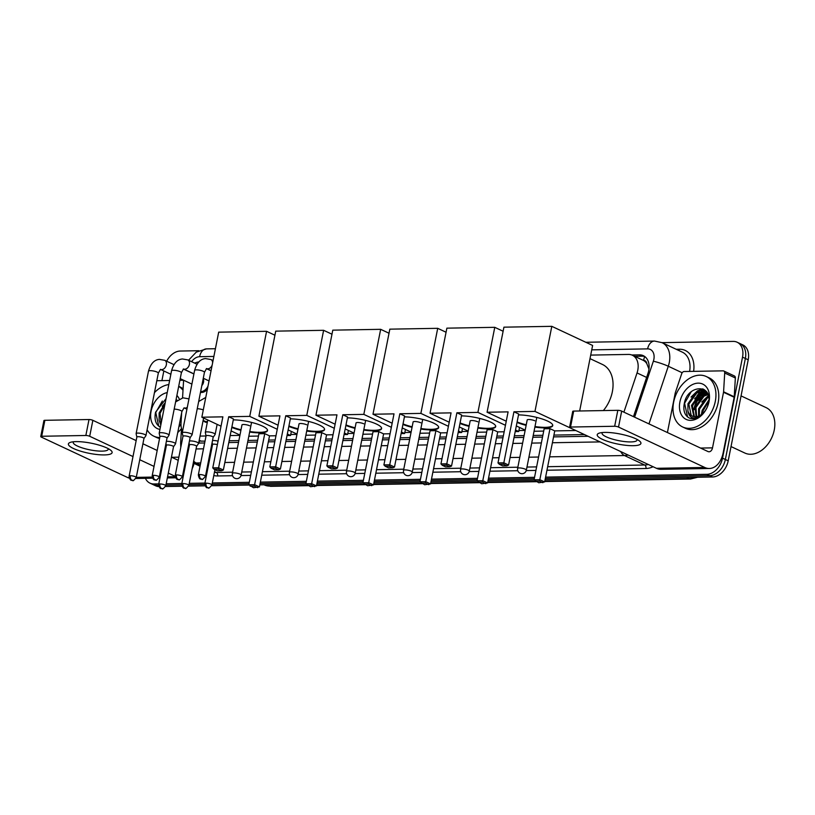 <?xml version="1.0" encoding="UTF-8"?>
<svg xmlns="http://www.w3.org/2000/svg" width="815" height="815" viewBox="0 0 815 815"><rect width="100%" height="100%" fill="white"/><g stroke="black" fill="none" stroke-linecap="round" stroke-linejoin="round"><path stroke-width="1.22" d="M207.489 421.487A8.354 5.939 115.1 0 1 204.636 421.172L207.305 422.415A8.914 6.337 115.1 0 1 205.115 422.007A8.914 6.337 115.1 0 1 203.159 420.306M207.377 389.305A8.914 6.337 115.1 0 1 200.49 392.331M623.893 412.156L637.045 372.944A16.718 11.879 -64.9 0 0 637.778 370.163A16.718 11.879 -64.9 0 0 632.379 355.248A16.718 11.879 -64.9 0 0 628.447 354.433L590.712 355.096M648.974 369.052L646.784 363.582A5.573 3.963 -64.9 0 0 643.585 360.403A16.718 11.104 -91 0 1 644.736 356.512M643.585 360.403L643.371 360.403A16.718 11.879 115.1 0 1 646.784 363.582M199.115 443.075A16.718 11.104 -91 0 1 199.359 441.058L205.003 441.18M229.147 440.762L238.876 440.589M247.994 440.426L257.642 440.263M268.685 440.069L275.154 439.957M286.197 439.764L295.916 439.591M305.034 439.438L314.682 439.265M325.735 439.071L332.194 438.959M343.237 438.765L352.966 438.602M362.084 438.439L371.732 438.276M382.775 438.083L389.244 437.971M400.287 437.777L410.016 437.604M419.134 437.451L428.782 437.278M439.825 437.085L446.284 436.972M457.327 436.779L467.056 436.616M476.174 436.453L485.822 436.29M496.865 436.096L503.334 435.984M514.377 435.791L524.106 435.618M533.224 435.454L542.871 435.291M553.915 435.098L584.437 434.568M643.371 360.403L632.379 355.248M200.042 436.086L206.042 435.974M230.176 435.556L239.905 435.383M290.741 434.497L296.945 434.395M347.791 433.509L353.995 433.397M404.831 432.51L411.045 432.408M461.881 431.522L468.085 431.41M518.921 430.524L525.135 430.412M181.643 412.869L181.022 423.28A16.718 11.879 -64.9 0 0 182.56 431.288M179.881 380.31L183.609 380.248A16.718 11.879 -64.9 0 0 183.569 380.839L182.55 397.873M198.809 361.952A16.718 11.879 -64.9 0 0 194.693 363.144M633.479 416.638L647.986 373.362A16.718 11.879 -64.9 0 0 648.72 370.591A16.718 11.879 -64.9 0 0 643.32 355.676A16.718 11.879 -64.9 0 0 639.388 354.861L631.768 354.994M634.661 356.318L642.23 356.186A16.718 11.879 115.1 0 1 644.675 356.471M696.937 395.835A22.29 15.842 115.1 0 1 701.369 391.21A22.29 15.842 115.1 0 0 696.937 395.835M702.01 390.701A22.29 15.842 115.1 0 1 703.865 389.427A22.29 15.842 115.1 0 0 702.01 390.701M662.025 342.636L733.194 341.404A16.718 11.879 115.1 0 1 737.127 342.219A16.718 11.879 115.1 0 1 742.526 357.133L722.528 458.152A16.718 11.879 115.1 0 1 706.87 474.32L545.592 477.132M166.667 361.218A16.718 11.879 115.1 0 1 180.227 351.041L198.779 350.715M161.92 380.625L163.835 370.968M158.782 483.876L153.903 483.957A16.718 11.879 115.1 0 1 149.97 483.142A16.718 11.879 115.1 0 1 145.406 478.303M534.548 477.325L488.542 478.13M477.498 478.324L431.502 479.128M420.459 479.312L374.452 480.116M363.409 480.31L317.402 481.115M306.359 481.308L260.362 482.103M249.319 482.297L212.328 482.949M204.922 483.071L189.253 483.346M181.847 483.478L166.189 483.743M737.127 342.219L742.801 344.877A16.718 11.879 115.1 0 1 748.211 359.792L728.202 460.811L725.36 459.487A16.718 11.879 115.1 0 1 709.712 475.654L545.317 478.517L709.712 475.654A16.718 11.879 115.1 0 0 725.36 459.487L745.368 358.457L725.36 459.487L722.528 458.152M739.969 343.543A16.718 11.879 115.1 0 1 745.368 358.457A16.718 11.879 115.1 0 0 739.969 343.543M158.833 486.27L156.745 485.292A16.718 11.879 115.1 0 1 152.812 484.477A16.718 11.879 115.1 0 0 156.745 485.292L158.63 485.261L156.745 485.292L153.903 483.957M534.273 478.711L488.267 479.515L534.273 478.711M477.223 479.709L431.227 480.504L477.223 479.709M420.183 480.697L374.177 481.502L420.183 480.697M363.133 481.696L317.137 482.5L363.133 481.696M306.094 482.694L260.087 483.489L306.094 482.694M249.044 483.682L212.053 484.324L249.044 483.682M204.759 484.456L188.988 484.731L204.759 484.456M181.694 484.854L165.914 485.129L181.694 484.854M176.651 400.786A22.29 15.842 115.1 0 0 175.683 401.51A22.29 15.842 115.1 0 1 176.651 400.786L175.877 400.562M176.529 400.685L176.702 400.766A22.29 15.842 115.1 0 1 176.743 400.725A22.29 15.842 115.1 0 0 176.692 400.756L175.908 400.42M694.146 409.69A22.29 15.842 115.1 0 1 703.447 393.187A22.29 15.842 115.1 0 0 694.146 409.69M704.354 392.412A22.29 15.842 115.1 0 1 705.474 391.567A22.29 15.842 115.1 0 0 704.354 392.412M705.515 391.546A22.29 15.842 115.1 0 1 706.034 391.18A22.29 15.842 115.1 0 0 705.515 391.546M198.656 443.075L204.657 442.973M228.791 442.555L238.52 442.382M247.638 442.229L257.285 442.056M268.329 441.862L274.798 441.75M285.841 441.557L295.56 441.394M304.688 441.231L314.335 441.058M325.379 440.874L331.837 440.752M342.881 440.569L352.61 440.395M361.728 440.232L371.375 440.069M382.418 439.876L388.887 439.764M399.931 439.57L409.66 439.397M418.778 439.244L428.425 439.071M439.468 438.878L445.927 438.765M456.981 438.572L466.7 438.409M475.817 438.246L485.465 438.083M496.508 437.889L502.977 437.777M514.02 437.584L523.75 437.411M532.867 437.258L542.515 437.085M553.558 436.891L588.114 436.29M704.486 389.815A22.29 15.842 -64.9 0 0 703.05 390.782M702.611 391.108A22.29 15.842 -64.9 0 0 700.849 392.616M696.224 398.219A22.29 15.842 -64.9 0 0 692.016 408.692M728.202 460.811A16.718 11.879 115.1 0 1 712.555 476.989L545.041 479.903M534.324 480.086L487.991 480.901M477.274 481.084L430.952 481.889M420.234 482.083L373.902 482.888M363.184 483.071L316.862 483.886M306.145 484.069L259.812 484.874M249.095 485.057L211.686 485.709M205.125 485.832L188.622 486.117M182.051 486.229L165.547 486.514M158.976 486.616A16.718 11.879 115.1 0 1 155.655 485.811L149.97 483.142M604.873 432.408A22.29 5.155 11.2 0 1 639.398 440.915A22.29 5.155 11.2 0 1 633.265 445.703A22.29 5.155 11.2 0 1 605.525 440.64A22.29 5.155 11.2 0 1 599.565 433.03A22.29 5.155 11.2 0 1 604.873 432.408M602.417 432.531A17.828 4.126 -168.8 0 0 602.071 433.142A17.828 4.126 -168.8 0 0 611.851 438.928A17.828 4.126 -168.8 0 0 630.912 441.924A17.828 4.126 -168.8 0 0 637.045 440.059A17.828 4.126 -168.8 0 0 636.943 439.377M667.414 432.541L675.217 393.105A2.781 1.976 -64.9 0 1 675.35 392.636L681.676 373.749A2.781 1.976 -64.9 0 1 684.162 371.518L723.099 370.845A2.781 1.976 -64.9 0 1 723.751 370.978L734.397 375.97A2.781 1.976 115.1 0 1 735.354 377.987L734.234 396.793A2.781 1.976 115.1 0 1 734.172 397.251L723.16 452.845A22.29 14.802 -91 0 1 709.356 468.482A22.29 14.802 -91 0 1 704.751 467.464L618.524 427.06A2.781 0.642 -168.8 0 0 614.663 426.265L617.821 410.322A2.781 0.642 11.2 0 1 621.682 411.117L707.909 451.51A5.573 3.698 89 0 0 709.06 451.765A5.573 3.698 89 0 0 712.514 447.863L723.526 392.26A2.781 1.976 -64.9 0 0 723.588 391.801L724.708 373.005A2.781 1.976 -64.9 0 0 723.751 370.978M709.356 468.482L661.057 469.318A22.29 14.802 -91 0 1 656.452 468.309L570.215 427.906A2.781 0.642 -168.8 0 1 569.573 427.325A2.781 0.642 -168.8 0 1 570.531 427.04L614.663 426.265M569.573 427.325L572.731 411.381A2.781 0.642 11.2 0 1 573.689 411.086L617.821 410.322M741.059 395.896L766.151 407.643A25.071 17.818 115.1 0 1 774.25 430.025A25.071 17.818 115.1 0 1 744.879 453.048L731.024 446.569M701.858 396.172A25.071 17.818 115.1 0 1 704.944 392.861M705.505 392.361A25.071 17.818 115.1 0 1 706.096 391.862M673.659 402.121A27.853 19.805 115.1 0 1 706.289 376.53A27.853 19.805 115.1 0 1 715.295 401.388A27.853 19.805 115.1 0 1 682.654 426.978A27.853 19.805 115.1 0 1 673.659 402.121M706.289 376.53L709.132 377.854A27.853 19.805 115.1 0 1 718.137 402.722A27.853 19.805 115.1 0 1 685.496 428.313L682.654 426.978M689.164 417.973C692.169 419.195 695.399 418.849 698.842 416.913C692.811 419.511 689.164 417.535 687.921 411.005A13.926 9.902 115.1 0 0 692.118 416.027A13.926 9.902 115.1 0 0 701.756 414.264C705.209 411.524 707.451 407.795 708.49 403.068C712.84 383.753 687.972 384.374 684.406 402.936C682.929 410.261 684.508 415.273 689.164 417.973M709.05 401.5A19.499 13.865 115.1 0 1 690.794 420.367A19.499 13.865 115.1 0 1 679.904 402.009A19.499 13.865 115.1 0 1 698.16 383.142A19.499 13.865 115.1 0 1 709.05 401.5M707.226 392.83L700.462 394.511L692.383 405.829L694.38 416.659M707.023 392.514L699.576 394.093L691.497 405.422L693.86 416.587M708.031 394.603L704.007 396.172L695.939 407.5L696.652 416.597M707.838 394.083L703.121 395.754L695.052 407.082L696.051 416.669M708.683 397.221L707.563 397.832L699.484 409.161L699.29 415.762M708.561 396.477L706.676 397.414L698.598 408.743L698.587 416.058M708.765 401.235L703.029 410.821L702.591 413.582M708.846 400.022L702.143 410.403L701.664 414.336M706.829 392.188L705.352 391.465L696.03 392.433L687.952 403.761L687.921 411.005M705.79 391.689L696.917 392.85L688.838 404.169L691.171 415.314L692.393 416.149M707.053 392.555L705.352 391.465M702.184 410.251L701.399 414.529M708.367 395.683L701.725 402.039M707.247 392.871L704.486 394.216L698.18 400.379M705.545 390.67L704.201 391.037M703.773 391.18L700.941 392.555L694.625 398.718M702.713 388.877L697.385 390.894L691.079 397.058M708.48 396.09L706.33 397.628M707.42 393.187L702.785 395.968M705.148 391.383A22.29 15.842 115.1 0 1 705.81 390.935L704.741 391.21M704.476 391.292L699.229 394.307M703.202 389.081L695.684 392.647M691.161 391.842L684.59 403.272L687.554 416.893L689.103 417.942M590.009 358.631L602.438 364.458A30.644 21.781 115.1 0 1 612.34 391.801A30.644 21.781 115.1 0 1 603.365 410.566M518.513 414.896A21.73 5.022 11.2 0 1 541.343 418.706A21.73 5.022 11.2 0 1 552.743 425.603A21.73 5.022 11.2 0 1 545.266 427.865A21.73 5.022 11.2 0 1 534.885 427.08M526.133 425.349A21.73 5.022 11.2 0 1 517.016 422.465M508.102 411.87L497.996 462.92L503.833 462.818L513.939 411.779L534.966 411.412L551.806 326.336L503.925 327.172L487.075 412.237L508.102 411.87M497.996 462.92L499.33 464.295L503.497 464.224L503.833 462.818L508.58 465.049L518.686 414L513.939 411.779M487.075 412.237L506.258 421.223M516.323 425.939L525.196 430.096M534.059 431.257L543.707 431.084M534.966 411.412L575.777 430.524L554.75 430.89L549.993 428.67L544.165 428.772L534.059 479.811L539.887 479.709L544.644 481.94L538.725 482.755L534.059 479.811M579.648 410.984L592.617 345.458L551.806 326.336M503.497 464.224L506.828 465.793L508.58 465.049M499.33 464.295L502.672 465.864L506.828 465.793M554.75 430.89L544.644 481.94M549.993 428.67L539.55 481.115L535.384 481.196M542.882 482.684L539.55 481.115M534.864 420.795A4.462 1.029 -168.8 0 0 530.117 419.593A4.462 1.029 -168.8 0 0 527.162 419.99A4.462 1.029 -168.8 0 0 527.173 420.122M552.764 425.328A21.73 5.022 11.2 0 1 534.986 426.551M526.245 424.819A21.73 5.022 11.2 0 1 517.118 421.936M461.473 415.884A21.73 5.022 11.2 0 1 484.293 419.705A21.73 5.022 11.2 0 1 495.693 426.602A21.73 5.022 11.2 0 1 488.216 428.863A21.73 5.022 11.2 0 1 477.835 428.079M469.094 426.347A21.73 5.022 11.2 0 1 459.966 423.454M451.062 412.869L440.956 463.908L446.783 463.817L456.889 412.767L477.916 412.4L494.766 327.324L446.875 328.16L430.035 413.236L451.062 412.869M440.956 463.908L442.29 465.294L446.447 465.222L446.783 463.817L451.541 466.037L461.647 414.998L456.889 412.767M430.035 413.236L449.208 422.221M459.283 426.938L468.146 431.094M477.009 432.245L486.657 432.082M504.169 431.777L497.7 431.889L492.943 429.658L487.115 429.76L477.009 480.809L482.837 480.707L487.594 482.928L481.675 483.753L477.009 480.809M515.212 431.583L518.727 431.522L515.518 430.014M505.453 425.298L477.916 412.4M503.12 331.247L494.766 327.324M518.727 431.522L519.532 427.447M446.447 465.222L449.788 466.781L451.541 466.037M442.29 465.294L445.622 466.852L449.788 466.781M497.7 431.889L487.594 482.928M492.943 429.658L482.5 482.113L478.344 482.185M485.842 483.672L482.5 482.113M477.814 421.793A4.462 1.029 -168.8 0 0 473.067 420.591A4.462 1.029 -168.8 0 0 470.112 420.978A4.462 1.029 -168.8 0 0 470.123 421.121M495.714 426.327A21.73 5.022 11.2 0 1 477.936 427.539M469.196 425.817A21.73 5.022 11.2 0 1 460.078 422.924M404.423 416.883A21.73 5.022 11.2 0 1 427.254 420.693A21.73 5.022 11.2 0 1 438.653 427.59A21.73 5.022 11.2 0 1 431.176 429.862A21.73 5.022 11.2 0 1 420.785 429.067M412.044 427.345A21.73 5.022 11.2 0 1 402.926 424.452M394.012 413.867L383.906 464.907L389.733 464.805L399.839 413.765L420.876 413.399L437.716 328.323L389.835 329.158L372.985 414.234L394.012 413.867M383.906 464.907L385.24 466.292L389.407 466.221L389.733 464.805L394.491 467.036L404.597 415.986L399.839 413.765M372.985 414.234L392.168 423.219M402.233 427.936L411.106 432.093M419.959 433.244L429.607 433.071M447.119 432.765L440.65 432.877L435.903 430.656L430.065 430.758L419.959 481.797L425.797 481.696L430.544 483.927L424.635 484.742L419.959 481.797M458.162 432.571L461.687 432.51L458.478 431.013M448.403 426.296L420.876 413.399M446.07 332.235L437.716 328.323M461.687 432.51L462.492 428.446M389.407 466.221L392.738 467.779L394.491 467.036M385.24 466.292L388.572 467.851L392.738 467.779M440.65 432.877L430.544 483.927M435.903 430.656L425.461 483.112L421.294 483.183M428.792 484.67L425.461 483.112M420.774 422.781A4.462 1.029 -168.8 0 0 416.017 421.579A4.462 1.029 -168.8 0 0 413.073 421.976A4.462 1.029 -168.8 0 0 413.083 422.119M438.674 427.325A21.73 5.022 11.2 0 1 420.897 428.537M412.146 426.805A21.73 5.022 11.2 0 1 403.028 423.922M347.373 417.881A21.73 5.022 11.2 0 1 370.204 421.691A21.73 5.022 11.2 0 1 381.603 428.588A21.73 5.022 11.2 0 1 374.126 430.85A21.73 5.022 11.2 0 1 363.745 430.065M354.994 428.333A21.73 5.022 11.2 0 1 345.876 425.45M336.972 414.855L326.866 465.905L332.693 465.803L342.799 414.754L363.826 414.387L380.666 329.321L332.785 330.156L315.945 415.222L336.972 414.855M326.866 465.905L328.19 467.28L332.357 467.209L332.693 465.803L337.451 468.024L347.557 416.985L342.799 414.754M315.945 415.222L335.118 424.207M345.193 428.924L354.056 433.081M362.92 434.232L372.567 434.069M390.079 433.763L383.61 433.875L378.853 431.644L373.026 431.746L362.92 482.796L368.747 482.694L373.504 484.915L367.585 485.74L362.92 482.796M401.123 433.57L404.637 433.509L401.428 432.011M391.353 427.284L363.826 414.387M389.02 333.233L380.666 329.321M404.637 433.509L405.442 429.434M332.357 467.209L335.699 468.778L337.451 468.024M328.19 467.28L331.532 468.849L335.699 468.778M383.61 433.875L373.504 484.915M378.853 431.644L368.411 484.1L364.244 484.171M371.752 485.669L368.411 484.1M363.724 423.78A4.462 1.029 -168.8 0 0 358.977 422.578A4.462 1.029 -168.8 0 0 356.023 422.965A4.462 1.029 -168.8 0 0 356.033 423.107M381.624 428.313A21.73 5.022 11.2 0 1 363.847 429.536M355.106 427.804A21.73 5.022 11.2 0 1 345.988 424.91M290.334 418.869A21.73 5.022 11.2 0 1 313.154 422.679A21.73 5.022 11.2 0 1 324.553 429.587A21.73 5.022 11.2 0 1 317.086 431.848A21.73 5.022 11.2 0 1 306.695 431.054M297.954 429.332A21.73 5.022 11.2 0 1 288.836 426.439M279.922 415.854L269.816 466.893L275.643 466.791L285.749 415.752L306.776 415.385L323.626 330.309L275.735 331.145L258.895 416.221L279.922 415.854M269.816 466.893L271.151 468.279L275.307 468.207L275.643 466.791L280.401 469.022L290.507 417.983L285.749 415.752M258.895 416.221L278.068 425.206M288.143 429.923L297.017 434.079M305.87 435.23L315.517 435.067M333.029 434.762L326.56 434.874L321.803 432.643L315.976 432.745L305.87 483.784L311.697 483.682L316.454 485.913L310.535 486.728L305.87 483.784M344.073 434.568L347.587 434.507L344.378 432.999M334.313 428.282L306.776 415.385M331.98 334.221L323.626 330.309M347.587 434.507L348.392 430.432M275.307 468.207L278.649 469.766L280.401 469.022M271.151 468.279L274.482 469.837L278.649 469.766M326.56 434.874L316.454 485.913M321.803 432.643L311.371 485.098L307.204 485.17M314.702 486.657L311.371 485.098M306.674 424.768A4.462 1.029 -168.8 0 0 301.927 423.576A4.462 1.029 -168.8 0 0 298.973 423.963A4.462 1.029 -168.8 0 0 298.983 424.106M324.584 429.311A21.73 5.022 11.2 0 1 306.807 430.524M298.056 428.802A21.73 5.022 11.2 0 1 288.938 425.909M233.284 419.868A21.73 5.022 11.2 0 1 256.114 423.678A21.73 5.022 11.2 0 1 267.514 430.575A21.73 5.022 11.2 0 1 260.036 432.836A21.73 5.022 11.2 0 1 249.655 432.052M240.904 430.32A21.73 5.022 11.2 0 1 231.786 427.437M222.882 416.842L212.766 467.892L218.603 467.79L228.709 416.74L249.736 416.384L266.576 331.308L218.695 332.143L201.845 417.209L222.882 416.842M212.766 467.892L214.101 469.267L218.267 469.196L218.603 467.79L223.351 470.021L233.467 418.971L228.709 416.74M201.845 417.209L221.028 426.194M231.093 430.911L239.967 435.067M248.83 436.229L258.477 436.056M275.979 435.75L269.521 435.862L264.763 433.641L258.936 433.743L248.83 484.782L254.657 484.68L259.414 486.912L253.496 487.727L248.83 484.782M287.023 435.556L290.548 435.495L287.338 433.998M277.263 429.281L249.736 416.384M274.93 335.22L266.576 331.308M290.548 435.495L291.352 431.42M218.267 469.196L221.599 470.764L223.351 470.021M214.101 469.267L217.442 470.836L221.599 470.764M269.521 435.862L259.414 486.912M264.763 433.641L254.321 486.086L250.154 486.168M257.652 487.655L254.321 486.086M249.635 425.766A4.462 1.029 -168.8 0 0 244.887 424.564A4.462 1.029 -168.8 0 0 241.933 424.961A4.462 1.029 -168.8 0 0 241.943 425.094M267.534 430.3A21.73 5.022 11.2 0 1 249.757 431.522M241.016 429.79A21.73 5.022 11.2 0 1 231.888 426.907M213.153 437.309L215.119 434.456A5.012 1.161 -168.8 0 0 215.16 434.354A5.012 1.161 -168.8 0 0 213.988 433.315A5.012 1.161 -168.8 0 0 207.051 431.879A5.012 1.161 -168.8 0 0 205.329 432.398A5.012 1.161 -168.8 0 0 205.329 432.521L206.052 435.903A3.617 0.835 -168.8 0 1 206.063 435.862A3.617 0.835 -168.8 0 1 207.305 435.485A3.617 0.835 -168.8 0 1 212.318 436.524A3.617 0.835 -168.8 0 1 213.163 437.268A3.617 0.835 -168.8 0 1 213.133 437.349M190.089 437.716L192.045 434.864A5.012 1.161 -168.8 0 0 192.096 434.752A5.012 1.161 -168.8 0 0 190.924 433.712A5.012 1.161 -168.8 0 0 183.986 432.286A5.012 1.161 -168.8 0 0 182.254 432.806A5.012 1.161 -168.8 0 0 182.254 432.918L182.988 436.31A3.617 0.835 -168.8 0 1 182.988 436.27A3.617 0.835 -168.8 0 1 184.241 435.893A3.617 0.835 -168.8 0 1 189.253 436.922A3.617 0.835 -168.8 0 1 190.099 437.675A3.617 0.835 -168.8 0 1 190.058 437.747M167.024 438.113L168.98 435.261A5.012 1.161 -168.8 0 0 169.031 435.159A5.012 1.161 -168.8 0 0 167.859 434.12A5.012 1.161 -168.8 0 0 160.912 432.684A5.012 1.161 -168.8 0 0 159.19 433.203A5.012 1.161 -168.8 0 0 159.19 433.325L159.913 436.708M166.993 438.154A3.617 0.835 -168.8 0 0 167.024 438.073A3.617 0.835 -168.8 0 0 166.179 437.319A3.617 0.835 -168.8 0 0 161.166 436.29A3.617 0.835 -168.8 0 0 159.923 436.667A3.617 0.835 -168.8 0 0 159.923 436.748M203.149 378.914A5.012 3.566 115.1 0 1 203.536 382.215A5.012 3.566 115.1 0 1 201.835 385.546M143.949 438.521L145.916 435.668A5.012 1.161 -168.8 0 0 145.956 435.556A5.012 1.161 -168.8 0 0 144.785 434.517A5.012 1.161 -168.8 0 0 137.847 433.091A5.012 1.161 -168.8 0 0 136.125 433.611A5.012 1.161 -168.8 0 0 136.125 433.723L136.849 437.115A3.617 0.835 -168.8 0 0 136.859 437.156M143.929 438.552A3.617 0.835 -168.8 0 0 143.96 438.48A3.617 0.835 -168.8 0 0 143.114 437.726A3.617 0.835 -168.8 0 0 138.102 436.687A3.617 0.835 -168.8 0 0 136.859 437.074L129.127 476.092C130.369 482.47 132.295 479.515 132.743 480.422A3.617 2.404 89 0 1 131.999 480.259A3.617 2.404 -91 0 1 130.369 475.716A3.617 0.835 -168.8 0 0 129.127 476.092M207.998 386.147A8.354 5.939 115.1 0 1 200.643 391.567M217.371 444.654A3.617 0.835 -168.8 0 0 213.795 444.134A3.617 0.835 -168.8 0 0 212.552 444.511A3.617 0.835 -168.8 0 0 212.552 444.593M218.063 441.139A5.012 1.161 -168.8 0 0 212.501 440.63M196.578 446.355L198.544 443.503A5.012 1.161 -168.8 0 0 198.585 443.401A5.012 1.161 -168.8 0 0 197.413 442.362A5.012 1.161 -168.8 0 0 189.426 441.027M196.558 446.396A3.617 0.835 -168.8 0 0 196.588 446.314A3.617 0.835 -168.8 0 0 195.743 445.571A3.617 0.835 -168.8 0 0 190.73 444.532A3.617 0.835 -168.8 0 0 189.488 444.909A3.617 0.835 -168.8 0 0 189.488 445M173.513 446.763L175.47 443.91A5.012 1.161 -168.8 0 0 175.52 443.798A5.012 1.161 -168.8 0 0 174.349 442.759A5.012 1.161 -168.8 0 0 166.362 441.435M173.483 446.803A3.617 0.835 -168.8 0 0 173.524 446.722A3.617 0.835 -168.8 0 0 172.678 445.968A3.617 0.835 -168.8 0 0 167.666 444.939A3.617 0.835 -168.8 0 0 166.413 445.316A3.617 0.835 -168.8 0 0 166.423 445.397M204.636 421.172A8.354 5.939 115.1 0 1 203.2 420.082M76.06 441.618A22.29 5.155 11.2 0 1 110.585 450.135A22.29 5.155 11.2 0 1 104.442 454.923A22.29 5.155 11.2 0 1 76.702 449.86A22.29 5.155 11.2 0 1 70.742 442.25A22.29 5.155 11.2 0 1 76.06 441.618M73.605 441.75A17.828 4.126 -168.8 0 0 73.248 442.351A17.828 4.126 -168.8 0 0 83.038 448.148A17.828 4.126 -168.8 0 0 102.089 451.133A17.828 4.126 -168.8 0 0 108.222 449.279A17.828 4.126 -168.8 0 0 108.13 448.586M156.816 380.717L169.622 380.493M194.041 463.399A22.29 14.802 -91 0 1 192.157 468.717M183.069 477.325A22.29 14.802 -91 0 1 182.091 477.539M129.32 478.15A22.29 14.802 -91 0 1 127.639 477.519L41.402 437.125A2.781 0.642 -168.8 0 1 40.75 436.545A2.781 0.642 -168.8 0 1 41.708 436.259L85.85 435.485L89.008 419.531A2.781 0.642 11.2 0 1 92.859 420.326L136.156 440.609M175.215 476.337L168.297 473.097M161.543 469.939L160.789 469.583M154.035 466.414L139.752 459.731M132.998 456.563L89.701 436.28A2.781 0.642 -168.8 0 0 85.85 435.485M40.75 436.545L43.908 420.591A2.781 0.642 11.2 0 1 44.866 420.306L89.008 419.531M142.91 443.778L157.193 450.471M163.947 453.629L164.701 453.986M171.456 457.154L178.23 460.322M154.453 392.636A27.853 19.805 115.1 0 1 168.827 384.558M178.679 386.381A27.853 19.805 115.1 0 1 182.998 390.283M178.699 386.32L180.309 387.074A27.853 19.805 115.1 0 1 183.09 388.796M160.81 425.002L159.108 420.224A13.926 9.902 115.1 0 0 161.085 423.637M159.934 429.423A19.499 13.865 115.1 0 1 151.081 411.229A19.499 13.865 115.1 0 1 167.228 392.586M166.036 398.647L155.594 412.156C154.106 419.481 155.696 424.493 160.341 427.192M163.234 412.798L162.216 417.932M164.834 404.678L160.015 413.388L161.166 423.199M165.139 403.15L159.129 412.971L159.108 420.224M176.896 395.438A19.499 13.865 115.1 0 1 179.249 398.953M180.991 424.045A27.853 19.805 115.1 0 1 178.842 427.029M159.75 437.553A27.853 19.805 115.1 0 1 153.841 436.198A27.853 19.805 115.1 0 1 147.097 429.821M181.49 428.588A27.853 19.805 115.1 0 1 177.751 432.51M159.557 438.511A27.853 19.805 115.1 0 1 156.674 437.523L153.841 436.198M176.723 399.89L175.969 400.073M165.221 402.732L162.256 406.267M176.977 400.145L175.918 400.43M162.338 401.062L155.767 412.492L158.731 426.113L160.29 427.162M646.621 377.427L637.045 372.944M648.394 367.025A16.718 1.885 18.5 0 1 649.107 367.208M201.387 441.241L199.217 440.232M642.23 356.186L639.388 354.861M634.6 417.168L653.355 361.218A11.145 7.916 -64.9 0 0 653.854 359.374A11.145 7.916 -64.9 0 0 647.63 348.881L591.751 349.859M647.63 348.881A11.145 7.406 89 0 1 654.537 341.067L662.075 342.667A22.29 15.842 115.1 0 1 669.278 362.553A22.29 15.842 115.1 0 1 668.29 366.251L682.186 372.761M676.195 349.278L679.364 349.228A2.781 1.854 -91 0 1 678.814 350.501M679.364 349.228A25.071 17.818 115.1 0 1 693.616 371.355M689.612 371.426A22.29 15.842 -64.9 0 0 682.308 352.141L662.075 342.667M653.1 466.73A25.071 17.818 115.1 0 1 645.938 468.503L546.957 470.224M535.913 470.418L526.235 470.581M517.78 470.734L489.917 471.213M478.874 471.406L469.196 471.579M460.74 471.722L432.867 472.211M421.824 472.405L412.146 472.578M403.69 472.72L375.817 473.209M364.774 473.403L355.106 473.566M346.64 473.719L318.777 474.198M307.734 474.391L298.056 474.564M289.6 474.707L261.727 475.196M250.684 475.389L241.016 475.553M232.55 475.705L217.574 475.96A25.071 17.818 115.1 0 1 213.795 475.512M207.244 471.325A25.071 17.818 115.1 0 1 206.582 470.5M706.87 474.32L712.555 476.989M742.526 357.133L748.211 359.792M628.049 454.994A22.29 15.842 115.1 0 1 624.463 455.534L644.696 465.008A22.29 15.842 -64.9 0 0 648.282 464.479M653.355 361.218A11.145 1.253 18.5 0 1 668.29 366.251L648.964 423.892M200.704 462.92L196.099 463.002L200.296 464.968M207.051 468.126L207.805 468.482M214.559 471.651L216.332 472.476L232.621 472.191M193.675 461.066A11.145 7.406 89 0 0 196.099 463.002A22.29 15.842 115.1 0 1 193.338 462.737M214.416 472.364A22.29 15.842 -64.9 0 0 216.332 472.476A2.781 1.854 -91 0 1 217.574 475.96M620.694 451.551A11.145 7.406 89 0 0 624.463 455.534L549.605 456.838M538.562 457.032L528.915 457.195M519.797 457.358L510.078 457.521M499.024 457.714L492.566 457.826M481.522 458.02L471.875 458.193M462.757 458.346L453.028 458.519M441.985 458.713L435.516 458.825M424.472 459.018L414.825 459.181M405.707 459.344L395.978 459.517M384.935 459.711L378.476 459.823M367.433 460.017L357.785 460.18M348.657 460.343L338.938 460.506M327.895 460.699L321.426 460.811M310.383 461.005L300.735 461.178M291.617 461.331L281.888 461.504M270.845 461.697L264.376 461.81M253.333 462.003L243.685 462.166M234.567 462.329L224.848 462.492M208.935 462.777L208.11 462.788M241.739 472.028L251.387 471.865M262.43 471.671L289.661 471.192M298.779 471.039L308.427 470.866M319.47 470.673L346.711 470.204M355.829 470.041L365.477 469.878M376.52 469.685L403.751 469.206M412.869 469.053L422.516 468.88M433.56 468.686L460.801 468.218M469.919 468.055L479.566 467.881M490.61 467.698L517.841 467.219M526.969 467.056L536.616 466.893M547.66 466.7L644.696 465.008A2.781 1.854 -91 0 1 645.938 468.503M213.887 356.44L199.594 356.695A11.145 7.916 -64.9 0 0 191.617 361.697M188 448.24A11.145 7.916 -64.9 0 0 188.754 448.607M196.069 448.953L203.495 448.821M210.902 448.698L211.727 448.678M227.64 448.403L237.359 448.23M246.476 448.077L256.124 447.904M267.167 447.71L273.636 447.598M284.68 447.404L294.409 447.241M303.526 447.078L313.174 446.915M324.217 446.722L330.686 446.61M341.73 446.416L351.448 446.243M360.566 446.08L370.214 445.917M381.267 445.724L387.726 445.611M398.769 445.418L408.498 445.245M417.616 445.092L427.264 444.919M438.307 444.725L444.776 444.613M455.819 444.43L465.548 444.257M474.666 444.094L484.314 443.93M495.357 443.737L501.816 443.625M512.859 443.431L522.588 443.258M531.706 443.105L541.354 442.932M552.397 442.739L600.115 441.913M181.49 428.537L180.624 443.054A11.145 3.82 3.4 0 1 181.979 441.363M188.54 360.261L196.242 352.131L206.49 348.881A11.145 7.406 89 0 0 199.594 356.695M702.866 394.98L701.99 394.572M544.766 481.278L689.398 478.751A5.573 3.698 89 0 0 690.55 479.006L544.715 481.553M308.274 485.669L270.814 486.321A5.573 3.698 -91 0 1 269.663 486.066L307.713 485.404M316.587 485.251L364.753 484.416M373.637 484.263L421.803 483.417M430.677 483.264L478.853 482.429M487.727 482.266L535.893 481.431M270.814 486.321L264.427 484.986A22.29 15.842 -64.9 0 0 269.663 486.066L266.851 484.752M686.587 477.437L689.398 478.751A22.29 15.842 -64.9 0 0 695.562 477.284M656.452 468.309L704.751 467.464M573.689 411.086L570.531 427.04M700.554 448.067L712.514 447.863M734.172 397.251L723.526 392.26M621.682 411.117L618.524 427.06M723.588 391.801L734.234 396.793M735.354 377.987L724.708 373.005M693.789 409.527A22.29 15.842 115.1 0 1 702.591 393.472M703.681 392.504A22.29 15.842 115.1 0 1 705.067 391.445M525.318 469.196A4.462 1.029 11.2 0 1 526.358 470.123A4.462 4.462 0 0 1 522.069 473.709A4.462 4.462 0 0 1 517.617 468.391A4.462 1.029 11.2 0 1 519.145 467.922A4.462 1.029 11.2 0 1 525.318 469.196M468.268 470.194A4.462 1.029 11.2 0 1 469.318 471.111A4.462 4.462 0 0 1 465.019 474.707A4.462 4.462 0 0 1 460.567 469.379A4.462 1.029 11.2 0 1 462.105 468.92A4.462 1.029 11.2 0 1 468.268 470.194M411.229 471.182A4.462 1.029 11.2 0 1 412.268 472.109A4.462 4.462 0 0 1 407.969 475.695A4.462 4.462 0 0 1 403.527 470.377A4.462 1.029 11.2 0 1 405.055 469.909A4.462 1.029 11.2 0 1 411.229 471.182M354.179 472.18A4.462 1.029 11.2 0 1 355.218 473.108A4.462 4.462 0 0 1 350.929 476.694A4.462 4.462 0 0 1 346.477 471.376A4.462 1.029 11.2 0 1 348.005 470.907A4.462 1.029 11.2 0 1 354.179 472.18M297.139 473.169A4.462 1.029 11.2 0 1 298.178 474.096A4.462 4.462 0 0 1 293.879 477.692A4.462 4.462 0 0 1 289.427 472.364A4.462 1.029 11.2 0 1 290.965 471.905A4.462 1.029 11.2 0 1 297.139 473.169M240.089 474.167A4.462 1.029 11.2 0 1 241.128 475.094A4.462 4.462 0 0 1 236.839 478.68A4.462 4.462 0 0 1 232.387 473.362A4.462 1.029 11.2 0 1 233.915 472.894A4.462 1.029 11.2 0 1 240.089 474.167M199.573 474.513A3.617 2.404 -91 0 0 201.203 479.047A3.617 2.404 89 0 0 201.947 479.21C201.906 480.157 203.078 479.179 205.441 476.296A3.617 0.835 -168.8 0 0 203.444 475.125A3.617 0.835 -168.8 0 0 199.573 474.513A3.617 0.835 -168.8 0 0 198.33 474.89L206.063 435.862M176.509 474.911A3.617 2.404 -91 0 0 178.128 479.454A3.617 2.404 89 0 0 178.882 479.617C178.842 480.555 180.003 479.587 182.366 476.704A3.617 0.835 -168.8 0 0 180.38 475.522A3.617 0.835 -168.8 0 0 176.509 474.911A3.617 0.835 -168.8 0 0 175.266 475.288L182.988 436.27M212.175 365.069A5.012 3.566 115.1 0 1 208.029 368.818A5.012 3.566 115.1 0 1 206.613 368.584L206.521 368.553M206.531 368.553L204.453 372.333A5.012 1.161 -168.8 0 0 201.702 370.703A5.012 1.161 -168.8 0 0 196.344 369.857A5.012 1.161 -168.8 0 0 196.109 369.867A5.012 1.161 -168.8 0 0 194.612 370.387L182.254 432.806M194.612 370.387C196.751 362.94 200.378 358.997 205.512 358.58L210.861 359.507A5.012 3.566 115.1 0 1 212.603 362.899M153.444 475.318A3.617 2.404 -91 0 0 155.064 479.852A3.617 2.404 89 0 0 155.808 480.015C155.777 480.962 156.938 479.984 159.302 477.101A3.617 0.835 -168.8 0 0 157.315 475.919A3.617 0.835 -168.8 0 0 153.444 475.318A3.617 0.835 -168.8 0 0 152.191 475.695L159.923 436.667M183.467 368.951L181.388 372.73A5.012 1.161 -168.8 0 0 178.638 371.1A5.012 1.161 -168.8 0 0 173.269 370.265A5.012 1.161 -168.8 0 0 173.045 370.265A5.012 1.161 -168.8 0 0 171.547 370.784C173.677 363.337 177.313 359.405 182.448 358.977L187.796 359.904A5.012 3.566 115.1 0 1 189.416 364.387A5.012 3.566 115.1 0 1 184.964 369.226A5.012 3.566 115.1 0 1 183.538 368.991L183.446 368.951M132.743 480.422C132.702 481.359 133.874 480.392 136.237 477.498A3.617 0.835 -168.8 0 0 134.241 476.327A3.617 0.835 -168.8 0 0 130.369 475.716M148.483 371.182C150.612 363.745 154.249 359.802 159.383 359.384L164.732 360.312A5.012 3.566 115.1 0 1 166.352 364.784A5.012 3.566 115.1 0 1 161.89 369.623A5.012 3.566 115.1 0 1 160.474 369.389L158.314 373.138A5.012 1.161 -168.8 0 0 155.563 371.508A5.012 1.161 -168.8 0 0 150.204 370.662A5.012 1.161 -168.8 0 0 149.98 370.672A5.012 1.161 -168.8 0 0 148.483 371.182L136.125 433.611M206.073 483.163A3.617 2.404 -91 0 0 207.693 487.696A3.617 2.404 89 0 0 208.436 487.859C208.406 488.796 209.567 487.828 211.931 484.945A3.617 0.835 -168.8 0 0 209.944 483.764A3.617 0.835 -168.8 0 0 206.073 483.163A3.617 0.835 -168.8 0 0 204.83 483.54L212.552 444.511L212.114 442.555M182.998 483.56A3.617 2.404 -91 0 0 184.628 488.093A3.617 2.404 89 0 0 185.372 488.267C185.331 489.204 186.503 488.226 188.866 485.343A3.617 0.835 -168.8 0 0 186.869 484.171A3.617 0.835 -168.8 0 0 182.998 483.56A3.617 0.835 -168.8 0 0 181.755 483.937L189.488 444.909M203.292 409.925A5.012 1.161 -168.8 0 0 197.25 408.712M159.934 483.967A3.617 2.404 -91 0 0 161.553 488.501A3.617 2.404 89 0 0 162.307 488.664C162.267 489.601 163.428 488.633 165.791 485.75A3.617 0.835 -168.8 0 0 163.805 484.568A3.617 0.835 -168.8 0 0 159.934 483.967A3.617 0.835 -168.8 0 0 158.691 484.344L166.413 445.316M187.297 407.368A5.012 3.566 115.1 0 1 185.474 408.071A5.012 3.566 115.1 0 1 184.058 407.836L181.898 411.575A5.012 1.161 -168.8 0 0 180.726 410.536A5.012 1.161 -168.8 0 0 174.186 409.11M175.612 401.907L182.968 397.822L188.316 398.759A5.012 3.566 115.1 0 1 188.917 399.156M127.639 477.519L129.127 477.498M136.258 477.376L152.191 477.091M159.322 476.969L160.148 476.958M167.564 476.826L175.266 476.694M44.866 420.306L41.708 436.259M171.741 457.286L178.852 457.164M92.859 420.326L89.701 436.28M176.335 400.593A22.29 15.842 115.1 0 1 176.987 400.145M193.277 463.042L200.052 466.221M206.806 469.379L207.56 469.735M180.624 443.054L180.777 447.455M185.983 458.458L186.676 459.12M654.537 341.067L585.812 342.269M215.415 348.718L206.49 348.881M536.453 481.696L487.665 482.541M479.414 482.684L430.626 483.54M422.364 483.682L373.576 484.528M365.324 484.68L316.536 485.526M697.721 477.244L690.55 479.006M536.79 417.433L526.358 470.123M527.224 419.857L517.617 468.391M479.75 418.431L469.318 471.111M470.173 420.856L460.567 469.379M422.7 419.419L412.268 472.109M413.134 421.854L403.527 470.377M365.65 420.418L355.218 473.108M356.084 422.842L346.477 471.376M308.61 421.406L298.178 474.096M299.044 423.841L289.427 472.364M251.56 422.404L241.128 475.094M241.994 424.829L232.387 473.362M207.784 419.99L205.329 432.398M217.136 424.37L215.16 434.354M205.441 476.296L213.163 437.268M198.33 474.89C199.573 481.268 201.499 478.313 201.947 479.21M213.072 360.536L210.861 359.507M211.065 370.672L206.613 368.584M204.453 372.333L192.096 434.752M182.366 476.704L190.099 437.675M175.266 475.288C176.509 481.665 178.424 478.711 178.882 479.617M211.044 370.794L206.389 368.625M197.016 364.224L187.796 359.904M171.547 370.784L159.19 433.203M209.037 380.931L203.281 378.241M193.929 373.861L183.538 368.991M181.388 372.73L169.031 435.159M159.302 477.101L167.024 438.073M152.191 475.695C153.434 482.072 155.359 479.118 155.808 480.015M193.909 373.983L183.324 369.022M173.952 364.631L164.732 360.312M191.902 384.11L180.217 378.639M170.865 374.258L160.474 369.389M200.582 391.872L201.794 392.443M158.314 373.138L145.956 435.556M136.237 477.498L143.96 438.48M211.931 484.945L214.956 469.674M204.83 483.54C206.063 489.917 207.988 486.963 208.436 487.859M203.607 418.034L198.585 443.401M198.677 401.51L205.757 397.455M189.477 444.949L189.049 442.963M188.866 485.343L196.588 446.314M181.755 483.937C182.998 490.314 184.924 487.36 185.372 488.267M188.937 399.055L188.316 398.759M181.898 411.575L175.52 443.798M186.93 409.181L184.058 407.836M166.413 445.357L165.985 443.36M165.791 485.75L173.524 446.722M158.691 484.344C159.934 490.722 161.849 487.757 162.307 488.664M135.891 478.476L152.599 478.181M158.956 478.069L159.934 478.048M167.34 477.926L175.663 477.784"/></g></svg>
